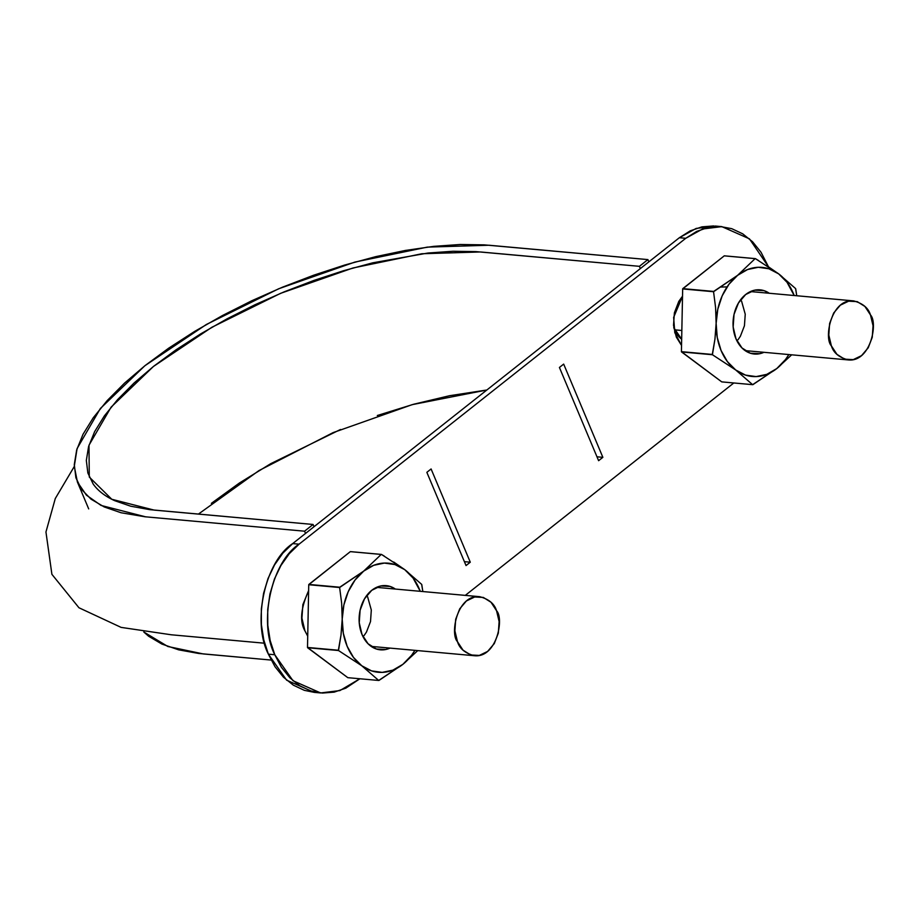<?xml version="1.0" encoding="UTF-8"?>
<svg xmlns="http://www.w3.org/2000/svg" width="919" height="919" viewBox="0 0 919 919"><rect width="100%" height="100%" fill="white"/><g stroke="black" fill="none" stroke-linecap="round" stroke-linejoin="round"><path stroke-width="1.38" d="M639.406 266.326L647.906 259.595L648.848 261.858L647.906 259.595L639.406 266.326L475.95 251.611L453.09 251.255L427.944 253.035L372.735 262.823L343.511 270.726L313.85 280.456L284.235 291.817L255.183 304.648L227.165 318.767L200.629 333.907L176.011 349.829L153.714 366.256L134.163 382.924L117.632 399.57L104.364 415.916L94.611 431.677L88.58 446.6L86.329 460.43L87.856 472.975L93.152 483.991C97.942 490.78 105.168 496.363 114.818 500.729L130.762 506.22L149.751 509.654L313.069 524.462L304.568 531.193L144.926 516.765L121.044 512.745L104.272 506.966L90.992 499.143L81.481 489.356L75.898 477.765L74.29 464.566L76.668 450.011L83.009 434.319L93.267 417.731L107.236 400.535L124.628 383.028L145.202 365.486L168.648 348.198L194.552 331.46L222.478 315.527L251.944 300.674L282.512 287.176L313.666 275.218L344.878 264.982L375.618 256.677L405.394 250.439L433.711 246.361L460.155 244.5L484.21 244.868L647.906 259.595L488.988 245.235L427.289 247.119L354.86 262.087L278.698 288.761L206.373 324.476L144.88 365.728L100.366 408.495L77.093 448.564L74.278 466.335L77.403 482.027L86.397 495.134L101.067 505.439L145.65 516.834L304.568 531.193L313.069 524.462L314.022 526.725L313.069 524.462L154.151 510.102L111.773 499.27L89.281 477.03L88.982 445.233L111.107 407.14L153.416 366.486L211.864 327.279L280.617 293.322L352.999 267.98L421.832 253.747L480.488 251.967L639.406 266.326L640.348 268.578L639.406 266.326M677.165 334.482L674.592 329.829L681.668 339.168L674.592 329.829L681.841 330.484L674.592 329.829L673.776 327.646L679.578 337.365M198.401 514.1L258.986 470.574L333.126 432.608L412.194 404.647L486.852 390.001L449.586 395.71L413.814 404.199L377.318 415.503M340.512 429.483L270.737 463.67L239.422 483.003L211.381 503.336M271.139 660.06L198.642 653.455L178.677 649.848L161.905 644.07L148.625 636.235L143.778 631.985L167.832 646.494L203.283 653.937L271.139 660.06M305.522 533.445L304.568 531.193L305.522 533.445M674.592 329.829A26.421 19.758 95.2 0 0 681.668 339.237L673.765 327.589L674.592 329.829M457.467 641.657C459.546 648.596 465.175 653.283 474.342 655.718C496.742 658.188 504.29 618.464 496.559 610.744C494.468 603.806 488.851 599.119 479.672 596.684C457.271 594.214 449.724 633.938 457.467 641.657L463.004 650.135L470.689 654.971L479.327 655.419L487.61 651.433L494.284 643.587L498.328 633.111L499.12 621.566L496.559 610.744L491.01 602.267L483.337 597.43L474.686 596.982L466.404 600.969L459.73 608.815L455.686 619.291L454.894 630.836L457.467 641.657M364.119 635.511L366.474 632.042L370.518 621.554L371.31 610.021L367.611 596.81M831.385 345.866C833.464 352.804 839.093 357.491 848.271 359.926C870.661 362.385 878.219 322.672 870.477 314.941C868.398 308.014 862.769 303.327 853.602 300.892C831.201 298.422 823.654 338.146 831.385 345.866L836.933 354.343L844.607 359.18L853.246 359.628L861.54 355.63L868.214 347.796L872.257 337.307L873.05 325.774L870.477 314.941L864.928 306.475L857.255 301.639L848.616 301.179L840.334 305.177L833.659 313.023L829.616 323.499L828.812 335.044L831.385 345.866M738.049 339.72L740.392 336.251L744.436 325.763L745.24 314.229L741.541 301.018M733.81 382.97L465.29 595.386L733.81 382.97M314.39 692.386L304.315 690.33L293.345 685.172L283.454 677.2L275.022 666.734L268.382 654.167L274.781 654.742L293.012 680.738L320.639 692.949L339.904 690.571L359.892 678.762L345.797 688.159L334.183 692.133L322.339 693.064L310.714 690.904L299.732 685.746L289.841 677.774L281.421 667.309L274.781 654.742L270.175 640.566L267.797 625.311L267.716 609.573L269.956 593.961L274.425 579.073L280.938 565.472L289.267 553.686L299.077 544.174L685.746 238.297L696.659 231.416L708.262 227.441L720.117 226.511L731.742 228.67L742.713 233.828L752.604 241.8L761.035 252.265L768.468 266.774L749.444 238.837L721.817 226.625L715.419 226.051L696.154 228.429L679.359 237.722L690.272 230.841L701.875 226.867L713.718 225.936M559.418 367.462L598.614 460.695L602.864 457.329L563.669 364.096L559.418 367.462L598.614 460.695L602.864 457.329L563.669 364.096L559.418 367.462M304.947 630.882L307.716 636.166L304.947 630.882C299.525 621.589 300.754 608.183 308.623 590.676L302.868 604.622L301.926 618.165L304.947 630.882M682.518 296.205L678.785 301.398L674.397 312.793L673.524 325.326L676.327 337.101L681.542 345.464L674.799 332.678L673.638 317.4L682.518 296.217M426.853 472.332L466.036 565.564L470.287 562.198L431.091 468.966L426.853 472.332L466.036 565.564L470.287 562.198L431.091 468.966L426.853 472.332M317.446 692.547L314.252 692.375L286.613 680.163L268.382 654.167L263.787 639.98L261.398 624.736L261.329 608.998L263.569 593.387L268.026 578.499L274.551 564.898L282.88 553.112L292.679 543.6L679.359 237.722L685.746 238.297L299.077 544.174L292.679 543.6L299.077 544.174C271.507 561.9 258.147 622.703 274.781 654.742L268.382 654.167C251.749 622.129 265.12 561.325 292.679 543.6L679.359 237.722L685.746 238.297L702.553 229.003L721.817 226.625M602.864 457.329L596.971 456.8L602.864 457.329M464.405 561.67L470.287 562.198L464.405 561.67M758.359 260.41L755.384 258.63L724.252 255.85L755.131 258.641L737.612 275.321L713.558 291.725L682.668 288.934L713.558 291.725L715.579 307.463L716.131 323.373L714.948 339.157L712.42 354.734L681.542 351.943L712.42 354.734L735.717 369.989L752.627 384.67A63.147 47.225 95.2 0 0 752.879 384.659L776.796 368.553A54.772 40.964 -84.8 0 1 735.717 369.989L752.627 384.67L721.737 381.879L681.416 351.655A63.147 47.225 95.2 0 0 681.542 351.943L721.737 381.879L752.627 384.67L776.796 368.553L791.684 354.814L776.796 368.553L766.779 374.355L756.119 376.595L745.516 375.101L735.717 369.989A54.772 40.964 -84.8 0 1 716.131 323.373A54.772 40.964 -84.8 0 1 737.612 275.321A54.772 40.964 -84.8 0 1 778.68 273.885L755.384 258.63A63.147 47.225 95.2 0 0 755.131 258.641L737.612 275.321L713.684 291.426A63.147 47.225 95.2 0 0 713.558 291.725L715.579 307.463L716.131 323.373L714.948 339.157L712.305 354.447A63.147 47.225 95.2 0 0 712.42 354.734L735.717 369.989L727.389 361.604L721.082 350.507L717.245 337.468L716.131 323.373L717.808 309.175L722.173 295.849L728.928 284.304L737.612 275.321L747.618 269.52L758.29 267.28L768.881 268.773L778.68 273.885L787.02 282.282L794.177 295.516A54.772 40.964 -84.8 0 0 778.68 273.885L767.652 266.246M788.835 354.562A54.772 40.964 -84.8 0 1 776.796 368.553L785.481 359.57L788.847 354.562M755.384 258.63L724.505 255.838A63.147 47.225 95.2 0 0 724.252 255.85L755.384 258.63M713.684 291.426L682.794 288.635A63.147 47.225 95.2 0 0 682.668 288.934L724.252 255.85L682.794 288.635L713.684 291.426M712.305 354.447L681.416 351.655L682.668 288.934L681.416 351.655L712.305 354.447M763.942 352.31A32.222 24.089 -84.8 0 1 734.844 335.711A32.222 24.089 -84.8 0 1 745.677 294.517A32.222 24.089 -84.8 0 1 769.272 293.264L764.08 290.668L754.683 290.174L745.677 294.517L738.428 303.04L734.028 314.436L733.167 326.969L735.958 338.743L741.989 347.956L750.329 353.218L759.726 353.7L763.953 352.31M796.75 295.746L795.705 288.853A63.147 47.225 95.2 0 0 795.59 288.566L778.68 273.885L795.59 288.566L796.75 295.746M720.864 287.038L727.09 286.9M384.429 556.213L381.465 554.421L350.323 551.641L381.213 554.433L363.683 571.113L339.628 587.517L308.738 584.725L339.628 587.517L341.661 603.255L342.201 619.165L341.018 634.949L338.502 650.526L307.612 647.734L338.502 650.526L361.799 665.781L378.697 680.462A63.147 47.225 95.2 0 0 378.95 680.451L402.867 664.345A54.772 40.964 -84.8 0 1 361.799 665.781L378.697 680.462L347.807 677.671L307.497 647.447A63.147 47.225 95.2 0 0 307.612 647.734L347.807 677.671L378.697 680.462L402.867 664.345L417.754 650.606L402.867 664.345L392.861 670.158L382.189 672.386L371.598 670.893L361.799 665.781A54.772 40.964 -84.8 0 1 342.201 619.165A54.772 40.964 -84.8 0 1 363.683 571.113A54.772 40.964 -84.8 0 1 404.762 569.677L381.465 554.421A63.147 47.225 95.2 0 0 381.213 554.433L363.683 571.113L339.754 587.218A63.147 47.225 95.2 0 0 339.628 587.517L341.661 603.255L342.201 619.165L341.018 634.949L338.376 650.238A63.147 47.225 95.2 0 0 338.502 650.526L361.799 665.781L353.459 657.395L347.164 646.298L343.315 633.26L342.201 619.165L343.878 604.978L348.244 591.652L354.998 580.096L363.683 571.113L373.7 565.311L384.372 563.071L394.963 564.565L404.762 569.677L413.091 578.074L420.247 591.308A54.772 40.964 -84.8 0 0 404.762 569.677L393.734 562.037M414.917 650.353A54.772 40.964 -84.8 0 1 402.867 664.345L411.551 655.362L414.917 650.353M381.465 554.421L350.576 551.63A63.147 47.225 95.2 0 0 350.323 551.641L381.465 554.421M339.754 587.218L308.876 584.427A63.147 47.225 95.2 0 0 308.738 584.725L350.323 551.641L308.876 584.427L339.754 587.218M338.376 650.238L307.497 647.447L308.738 584.725L307.497 647.447L338.376 650.238M371.747 590.308L364.498 598.832L360.099 610.227L359.237 622.76L362.029 634.535L368.059 643.748L376.399 649.009L385.796 649.492L390.024 648.102A32.222 24.089 -84.8 0 1 360.914 631.502A32.222 24.089 -84.8 0 1 371.747 590.308A32.222 24.089 -84.8 0 1 395.354 589.056L390.15 586.46L380.753 585.966L371.747 590.308M422.832 591.549L421.787 584.645A63.147 47.225 95.2 0 0 421.66 584.358L404.762 569.677L421.66 584.358L422.832 591.549M74.278 466.507L55.301 498.512L45.95 531.986L51.901 574.318L78.954 607.758L121.113 627.39L171.313 634.788L264.615 643.22M77.403 482.027L88.695 508.896M371.196 646.402L473.94 655.684M376.526 587.356L479.672 596.684M745.125 350.61L847.858 359.892M750.455 291.564L853.602 300.892M320.639 692.949L314.252 692.375"/></g></svg>
